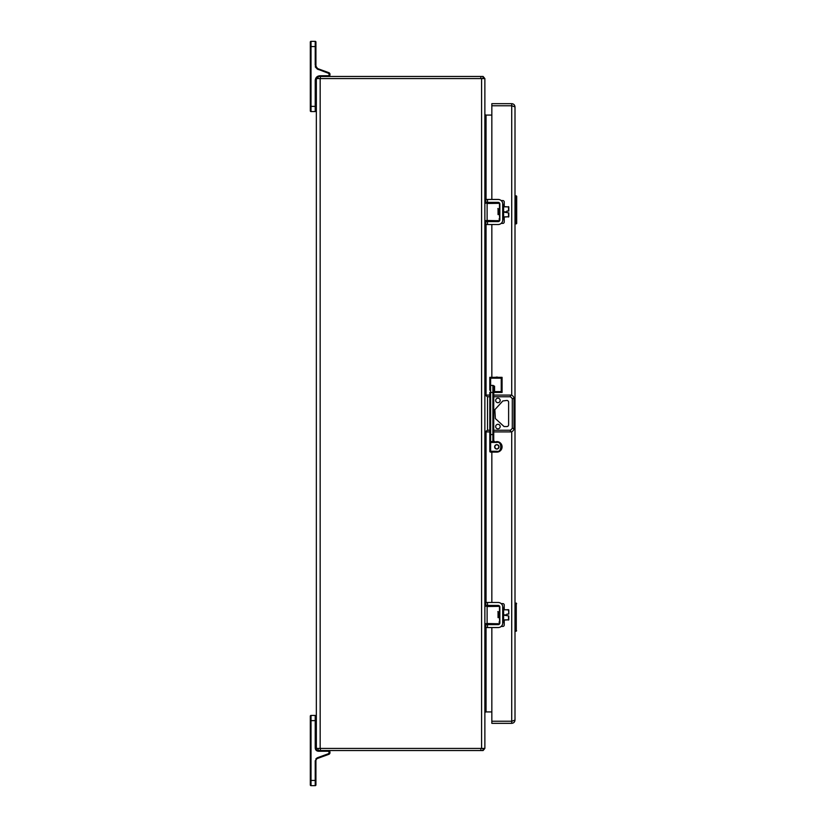 <?xml version="1.0" encoding="UTF-8"?>
<svg xmlns="http://www.w3.org/2000/svg" width="827" height="827" viewBox="0 0 827 827"><rect width="100%" height="100%" fill="white"/><g stroke="black" fill="none" stroke-linecap="round" stroke-linejoin="round"><path stroke-width="1.24" d="M481.583 748.435L316.348 748.435L316.348 78.565L484.87 78.565L484.87 748.435L481.583 748.435L481.583 78.565M485.056 115.077L486.049 115.077A1.178 1.178 0 0 1 485.056 114.539L484.87 115.077L484.87 114.436M486.049 627.559L486.049 711.923L484.87 711.923L485.056 712.461A1.178 1.178 0 0 0 484.87 713.101L485.056 712.461A1.178 1.178 0 0 1 486.049 711.923L491.838 711.923M484.87 712.564L485.056 711.923M486.049 199.441L486.049 115.077L491.838 115.077M483.102 748.435L483.102 750.544L480.849 750.544L480.849 748.435M480.849 750.544L318.116 750.544L318.116 748.435M483.102 748.911L483.805 749.676L483.102 750.544M483.805 749.676A3.287 3.287 0 0 0 484.653 748.435M483.102 78.089L483.805 77.324L483.102 76.456L483.102 78.565M483.102 76.456L318.116 76.456L318.116 78.565M483.805 77.324A3.287 3.287 0 0 1 484.653 78.565M484.87 113.899L485.056 114.539A1.178 1.178 0 0 1 484.87 113.899M516.265 603.09L516.265 631.177L515.004 631.177L515.376 605.902L516.193 603.09L515.428 603.514M516.606 603.514L515.697 605.902L516.265 631.177M515.428 629.378L516.193 631.177L516.606 630.753M515.004 195.823L516.689 196.247L516.689 223.486L515.004 223.91M516.265 195.823L515.697 198.635L516.265 223.91M516.606 196.247L516.193 195.823L515.376 198.635L515.376 221.098L516.193 223.91L516.606 223.486M315.924 780.45L315.924 784.947A0.703 0.703 0 0 1 315.221 785.65L311.014 785.65A0.703 0.703 0 0 1 310.311 784.947L310.311 780.45L310.311 784.947A0.703 0.703 0 0 0 311.014 785.65A0.703 0.703 0 0 1 310.311 784.947A0.703 0.703 0 0 0 311.014 785.65L311.014 720.627L315.221 720.627L315.221 748.011L315.924 748.011L315.924 720.627L315.221 720.627L315.221 715.438L311.014 715.438A0.703 0.703 0 0 0 310.311 716.13L310.311 780.45L315.221 780.45L315.221 785.65A0.703 0.703 0 0 0 315.924 784.947L315.924 780.45L315.221 780.45L315.221 760.788L315.924 760.788L315.924 780.45M315.221 715.438A0.703 0.703 0 0 1 315.924 716.13L315.924 720.627M318.457 750.544L318.457 751.247L315.924 750.027M318.116 750.523A2.533 2.533 0 0 1 315.924 748.011A2.533 2.533 0 0 0 318.116 750.523M315.221 748.011C315.428 749.965 316.503 751.04 318.457 751.247L328.288 751.247L328.288 750.544A1.685 1.685 0 0 1 329.973 752.229L329.973 752.735A1.685 1.685 0 0 1 328.857 754.317L317.589 758.421L317.351 757.759L315.924 758.783L317.351 757.759L315.221 760.788M315.924 760.788A2.533 2.533 0 0 1 317.589 758.421A2.533 2.533 0 0 0 315.924 760.788M315.924 47.945L315.924 42.053A0.703 0.703 0 0 0 315.221 41.35A0.703 0.703 0 0 1 315.924 42.053L315.924 44.12M317.082 68.93L328.619 73.345L329.27 74.771L328.288 76.456A1.685 1.685 0 0 0 329.973 74.771L329.973 74.265A1.685 1.685 0 0 0 328.857 72.683L318.509 68.92A3.928 3.928 0 0 1 315.924 65.219L315.924 46.55L315.221 46.55L315.221 65.219L318.271 69.582L315.935 67.69M315.924 106.373L315.924 80.395A3.928 3.928 0 0 1 316.348 78.617A3.928 3.928 0 0 0 315.924 80.395L315.221 80.395L315.221 106.373L315.924 106.373L315.924 110.87A0.703 0.703 0 0 1 315.221 111.562L311.014 111.562L315.221 111.562L311.014 111.562L315.221 111.562L315.221 106.373L311.014 106.373L311.014 46.55L315.221 46.55L315.221 41.35L311.014 41.35L311.014 46.55L310.311 46.55L310.311 110.87A0.703 0.703 0 0 0 311.014 111.562L311.014 106.373L310.311 106.373L310.311 110.87M315.645 46.55L315.645 44.12M316.379 78.565A3.928 3.928 0 0 1 318.116 76.87A3.928 3.928 0 0 0 316.379 78.565M310.311 42.053A0.703 0.703 0 0 1 311.014 41.35A0.703 0.703 0 0 0 310.311 42.053L310.311 46.55M315.221 41.35A0.703 0.703 0 0 1 315.924 42.053A0.703 0.703 0 0 0 315.221 41.35A0.703 0.703 0 0 1 315.924 42.053A0.703 0.703 0 0 0 315.221 41.35A0.703 0.703 0 0 1 315.924 42.053A0.703 0.703 0 0 0 315.221 41.35M484.87 611.546L484.87 612.456M484.87 614.337L484.87 615.019M484.87 623.796L487.113 623.517L487.113 606.522L499.694 606.367L487.113 606.522M486.028 606.243L484.87 606.243M499.694 623.682L486.028 623.796M499.735 622.4L499.735 618.317L499.456 617.624L498.05 617.624L498.05 612.425L499.456 612.425L499.735 611.732L499.456 606.522L499.456 612.425M499.456 623.796L487.113 623.517M499.456 617.624L499.735 623.579M499.735 606.522L499.735 607.121M502.692 606.212L502.692 623.837M502.775 622.958A4.611 4.611 0 0 1 498.164 627.559L487.496 627.559L487.496 624.643L498.164 624.643A1.685 1.685 0 0 0 499.849 622.958L499.849 607.09A1.685 1.685 0 0 0 498.164 605.405L487.496 605.405L487.496 602.48L498.164 602.48A4.611 4.611 0 0 1 502.775 607.09M487.496 624.643L485.811 624.643L485.811 627.559L487.496 627.559M487.496 602.48L485.811 602.48L485.811 605.405L487.496 605.405M503.054 607.907L503.612 607.907L503.612 622.142L502.775 621.863L502.775 608.186M499.001 615.929L497.885 611.535M498.05 612.786L498.392 617.624M503.612 607.907L503.612 622.142M503.901 619.93L508.812 619.795L503.901 620.074M508.812 619.795L508.812 615.981L503.901 615.154M508.812 614.068L508.533 609.84L508.812 614.068L508.812 610.388L508.812 614.068L506.899 614.068L506.899 615.154M503.901 609.685L508.812 609.964M503.901 609.84L508.533 609.685M508.533 615.981L508.533 620.074M499.58 608.445L499.456 607.545M484.87 211.981C484.87 207.494 484.87 207.494 484.87 211.981M484.87 220.757L487.113 220.478L487.113 203.483L499.694 203.318L487.113 203.483M486.028 203.204L484.87 203.204M499.694 220.633L486.028 220.757M499.735 219.362L499.735 215.268L499.456 214.575L498.05 214.575L498.05 209.376L499.456 209.376L499.735 208.683L499.456 203.483L499.456 209.376M499.456 220.757L487.113 220.478M499.456 214.575L499.735 220.53M499.735 203.483L499.735 204.083M502.692 203.163L502.692 220.788M502.775 219.91A4.611 4.611 0 0 1 498.164 224.52L487.496 224.52L487.496 221.595L498.164 221.595A1.685 1.685 0 0 0 499.849 219.91L499.849 204.042A1.685 1.685 0 0 0 498.164 202.357L487.496 202.357L487.496 199.441L498.164 199.441A4.611 4.611 0 0 1 502.775 204.042M487.496 221.595L485.811 221.595L485.811 224.52L487.496 224.52M487.496 199.441L485.811 199.441L485.811 202.357L487.496 202.357M503.054 204.858L503.612 204.858L503.612 219.093L502.775 218.814L502.775 205.137M499.001 212.89L497.885 208.487M498.05 209.738L498.392 214.575M503.612 204.858L503.612 219.093M503.901 216.891L508.812 216.757L503.901 217.036M508.812 216.757L508.812 212.932L503.901 212.105M503.901 206.636L508.812 206.926L508.812 211.019L508.812 207.339L508.812 211.019L506.899 211.019L506.899 212.105M508.533 211.019L508.533 206.636M508.533 212.932L508.533 217.036M499.58 205.396L499.456 204.496M484.87 395.079L489.801 395.079M493.729 395.079L510.466 395.079A3.515 3.515 0 0 1 513.981 398.583L513.981 428.417L512.295 428.417L510.466 430.236L493.729 430.236M484.87 431.921L487.506 430.236L487.506 396.764L485.046 395.079M513.981 428.417A3.515 3.515 0 0 1 510.466 431.921L493.729 431.921M489.801 431.921L485.046 431.921M504.077 426.556L506.858 426.556A1.757 1.757 0 0 0 508.615 424.809L508.615 402.191A1.757 1.757 0 0 0 506.858 400.444L502.837 400.95L494.846 409.665L495.363 418.576L504.077 426.556M497.926 402.687A2.243 2.243 0 0 0 499.87 399.317A2.243 2.243 0 0 0 495.973 399.317A2.243 2.243 0 0 0 497.926 402.687M497.926 428.81A2.243 2.243 0 0 0 499.87 425.44A2.243 2.243 0 0 0 495.973 425.44A2.243 2.243 0 0 0 497.926 428.81M491.838 199.441L491.838 103.664L511.717 103.664C513.712 103.861 514.808 104.957 515.004 106.952L515.004 720.048C514.808 722.043 513.712 723.139 511.717 723.336L491.838 723.336L491.838 627.559M515.004 106.952L512.233 105.887M512.233 721.113L515.004 720.048M511.717 103.664L511.717 105.773L491.838 105.773L511.717 105.773L491.838 105.773L511.717 105.773L511.717 395.306M511.717 431.694L511.717 721.227L491.838 721.227L511.717 721.227L491.838 721.227L511.717 721.227L511.717 723.336M504.232 609.685L504.232 605.013A1.406 1.406 0 0 0 502.826 603.617L501.245 603.617A1.406 1.406 0 0 0 501.193 603.617M501.193 626.432A1.406 1.406 0 0 0 501.245 626.432L502.826 626.432A1.406 1.406 0 0 0 504.232 625.026L504.232 620.074M499.839 606.873L499.839 607.752M499.839 622.297L499.839 623.176M504.232 206.636L504.232 201.974A1.406 1.406 0 0 0 502.826 200.568L501.245 200.568A1.406 1.406 0 0 0 501.193 200.568M501.193 223.383A1.406 1.406 0 0 0 501.245 223.383L502.826 223.383A1.406 1.406 0 0 0 504.232 221.987L504.232 217.036M499.839 203.824L499.839 204.703M499.839 219.248L499.839 220.127M498.04 377.339A3.06 3.06 0 0 0 495.6 377.339M491.838 624.643L491.838 623.796M491.838 606.243L491.838 605.405M491.838 602.48L491.838 452.121M491.838 377.339L491.838 224.52M491.838 221.595L491.838 220.757M491.838 203.204L491.838 202.357M493.729 390.323L493.729 386.261A0.848 0.848 0 0 0 492.892 385.413L490.638 385.413L490.638 378.177L489.801 377.339L489.801 390.261M496.82 442.424L490.638 442.424L490.638 451.273L496.82 451.273C502.072 452.845 502.072 440.853 496.82 442.424L496.82 441.587L492.892 442.424L493.729 440.739A0.848 0.848 0 0 1 492.892 441.587L490.638 441.587L490.638 392.432L489.801 392.432L489.801 451.273L490.638 451.273L490.638 452.121A0.848 0.848 0 0 1 489.801 451.273M489.801 389.837L489.801 388.008M490.638 441.587A0.848 0.848 0 0 1 489.801 440.739A0.848 0.848 0 0 0 490.638 441.587L490.638 442.424L489.801 442.424L489.801 438.992M490.638 385.413A0.848 0.848 0 0 0 489.801 386.261L490.638 385.413L490.638 392.432L492.892 392.432L492.892 385.413M493.719 440.853L494.577 441.587L493.729 440.739L492.892 441.587L493.729 440.739A0.848 0.848 0 0 1 492.892 441.587L493.729 440.739L493.729 392.432L494.577 392.432L492.892 392.432L492.892 434.568L489.801 434.568M493.729 440.739L492.892 441.587L493.729 440.75L493.729 436.067M496.82 451.273L496.82 452.121A5.262 5.262 0 0 0 502.082 446.849A5.262 5.262 0 0 0 496.82 441.587A5.262 5.262 0 0 1 502.082 446.849A5.262 5.262 0 0 1 496.82 452.121L490.638 452.121M494.629 446.849C496.086 444.027 497.554 444.027 499.012 446.849C497.554 449.681 496.086 449.681 494.629 446.849A2.192 2.192 0 0 1 497.916 444.957A2.192 2.192 0 0 1 497.916 448.751A2.192 2.192 0 0 1 494.629 446.849M493.109 385.413L494.577 386.261L494.577 391.595L501.245 391.595L502.082 392.432L502.082 377.339L489.801 377.339M502.082 392.432L494.577 392.432L494.577 391.595L493.729 391.595M492.892 441.587L492.892 434.568L493.729 434.568L493.729 437.163M494.577 386.261L493.729 386.261L493.729 389.837M501.245 391.595L501.245 378.177L502.082 377.339M320.163 748.435L320.163 78.565M486.049 202.357L486.049 203.204M486.049 220.757L486.049 221.595M486.049 224.52L486.049 395.079M486.049 431.921L486.049 602.48M486.049 605.405L486.049 606.243M486.049 623.796L486.049 624.643M320.359 750.544L320.359 748.435M480.849 76.456L480.849 78.565M320.359 76.456L320.359 78.565M515.004 605.902L515.697 605.902M515.697 628.365L515.004 628.365M515.428 603.09L515.428 604.878M515.004 198.635L515.697 198.635M515.697 221.098L515.004 221.098M515.428 195.823L515.428 197.622M515.428 222.122L515.428 223.91M328.288 751.247L329.27 752.229L328.619 753.655L317.351 757.759M311.014 715.438L311.014 720.627L310.311 720.627M317.186 750.988L318.457 751.247L317.186 750.988M328.288 750.544A1.685 1.685 0 0 1 329.973 752.229L329.27 752.229M328.619 753.655L328.857 754.317A1.685 1.685 0 0 0 329.973 752.735L329.27 752.735M318.271 69.582L318.509 68.92A3.928 3.928 0 0 1 315.924 65.219L315.221 65.219M316.679 77.025L319.863 75.753L316.679 77.025M328.288 75.753L319.863 75.753C317.061 76.053 315.521 77.593 315.221 80.395M319.863 76.456L319.863 75.753M329.27 74.265L329.973 74.265A1.685 1.685 0 0 0 328.857 72.683L328.619 73.345M328.288 76.456A1.685 1.685 0 0 0 329.973 74.771L329.27 74.771M503.901 614.885L506.899 614.885M508.812 206.926L503.901 206.791M503.901 211.846L506.899 211.846M493.729 396.764L510.466 396.764L510.466 395.079M487.506 396.764L489.801 396.764M510.466 396.764L512.295 398.583L512.295 428.417M489.801 430.236L487.506 430.236M510.466 431.921L510.466 430.236M512.295 398.583L513.981 398.583M501.245 378.177L490.638 378.177M482.741 748.507L483.102 749.376M482.741 78.493L483.102 77.624M315.221 66.822L315.924 67.525M498.526 612.755L499.239 611.535M499.001 612.425L499.001 617.624M499.001 622.049L499.911 622.049L499.456 622.504M498.526 209.717L499.239 208.487M499.001 209.376L499.001 214.575M499.001 219L499.911 219L499.456 219.455"/></g></svg>
